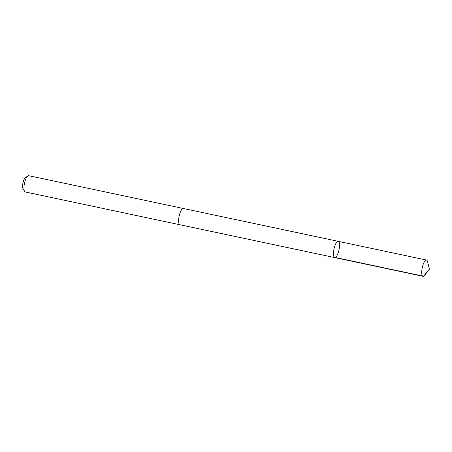 <?xml version="1.0" encoding="UTF-8"?>
<svg xmlns="http://www.w3.org/2000/svg" width="452" height="452" viewBox="0 0 452 452"><rect width="100%" height="100%" fill="white"/><g stroke="black" fill="none" stroke-linecap="round" stroke-linejoin="round"><path stroke-width="0.68" d="M179.981 224.768A8.311 2.542 -78 0 1 179.913 224.757A8.311 2.542 -78 0 1 178.653 221.926A8.311 2.542 -78 0 1 180.02 212.982A8.311 2.542 -78 0 1 183.365 208.496L338.203 241.328A8.311 2.542 102 0 0 333.994 248.933A8.311 2.542 102 0 0 334.751 257.589A8.311 2.542 102 0 0 338.102 253.103A8.311 2.542 102 0 0 339.463 244.159A8.311 2.542 102 0 0 338.203 241.328A8.311 2.542 102 0 0 333.994 248.933A8.311 2.542 102 0 0 334.751 257.589L423.021 276.313A8.311 2.542 -78 0 1 421.761 273.483A8.311 2.542 -78 0 1 423.128 264.533A8.311 2.542 -78 0 1 426.473 260.047A8.311 2.542 -78 0 1 427.536 261.584L429.4 269.166L424.62 275.336A8.311 2.542 -78 0 1 423.021 276.313M334.751 257.589L179.913 224.751A8.311 2.542 -78 0 1 178.653 221.926A8.311 2.542 -78 0 1 180.015 212.977A8.311 2.542 -78 0 1 183.365 208.491A8.311 2.542 -78 0 1 183.427 208.508M179.913 224.757L25.233 191.953A8.311 2.542 -78 0 1 24.527 191.354A8.311 2.542 -78 0 1 23.973 189.122A8.311 2.542 -78 0 1 27.792 175.952A8.311 2.542 -78 0 1 28.685 175.687L183.365 208.491M24.527 191.354L22.995 188.704A5.916 1.808 -78 0 1 22.6 187.122A5.916 1.808 -78 0 1 25.318 177.749L27.792 175.952M335.35 257.504L423.614 276.228L429.4 269.166M338.203 241.328L426.473 260.047"/></g></svg>
